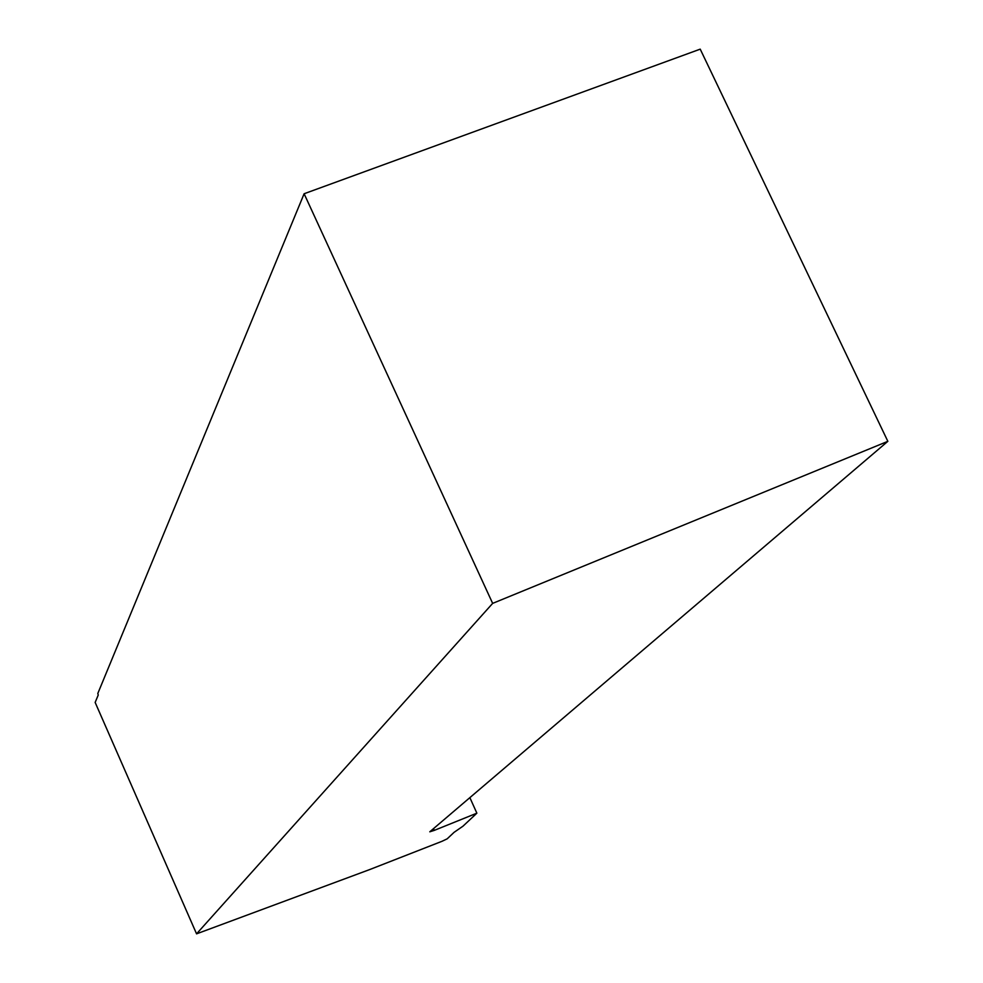 <?xml version="1.0" encoding="UTF-8"?>
<svg xmlns="http://www.w3.org/2000/svg" width="983" height="983" viewBox="0 0 983 983"><rect width="100%" height="100%" fill="white"/><g stroke="black" fill="none" stroke-linecap="round" stroke-linejoin="round"><path stroke-width="1.47" d="M304.116 193.749L97.808 693.482L98.239 695.006L95.154 702.44L196.563 933.85L492.655 603.378L887.846 441.33L700.215 49.15L304.116 193.749L492.655 603.378M887.846 441.33L429.792 831.802L434.302 830.377L433.515 828.632M434.302 830.377L476.866 813.174L462.993 826.175L454.072 832.343L447.167 838.843L441.994 841.301L369.669 869.574L196.563 933.85M469.874 797.643L476.866 813.174"/></g></svg>
